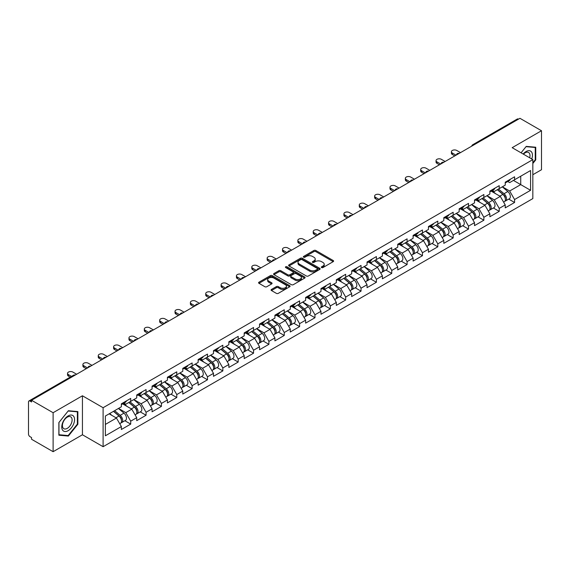 <?xml version="1.0" encoding="UTF-8"?>
<svg xmlns="http://www.w3.org/2000/svg" width="570" height="570" viewBox="0 0 570 570"><rect width="100%" height="100%" fill="white"/><g stroke="black" fill="none" stroke-linecap="round" stroke-linejoin="round"><path stroke-width="0.85" d="M321.594 267.572A0.955 0.549 0 0 0 322.948 267.572L333.208 261.644A1.368 0.791 0 0 0 333.614 261.089A1.368 0.791 0 0 0 333.208 260.526L315.823 250.487A1.368 0.791 0 0 0 313.892 250.487L303.625 256.415A0.955 0.549 0 0 0 303.34 256.806A0.955 0.549 0 0 0 303.625 257.198A0.955 0.549 0 0 0 304.978 257.198L306.304 256.429A4.375 2.522 0 0 1 312.488 256.429L313.935 257.262A4.375 2.522 0 0 1 315.217 259.051A4.375 2.522 0 0 1 313.935 260.832L312.609 261.602A0.955 0.549 0 0 0 312.332 261.993A0.955 0.549 0 0 0 312.609 262.385A0.955 0.549 0 0 0 313.963 262.385L315.288 261.616A4.375 2.522 0 0 1 321.473 261.616L322.919 262.449A4.375 2.522 0 0 1 324.202 264.238A4.375 2.522 0 0 1 322.919 266.026L321.594 266.788A0.955 0.549 0 0 0 321.316 267.18A0.955 0.549 0 0 0 321.594 267.572L321.594 266.788M271.477 289.425A1.368 0.791 0 0 0 271.078 289.98A1.368 0.791 0 0 0 271.477 290.536L276.357 293.358A1.368 0.791 0 0 0 278.288 293.358L289.688 286.774A1.368 0.791 0 0 0 290.087 286.211A1.368 0.791 0 0 0 289.688 285.656L272.296 275.616A1.368 0.791 0 0 0 270.365 275.616L258.965 282.2A1.368 0.791 0 0 0 258.566 282.756A1.368 0.791 0 0 0 258.965 283.311L264.858 286.717A1.368 0.791 0 0 0 266.788 286.717L271.669 283.903A1.368 0.791 0 0 0 272.068 283.34A1.368 0.791 0 0 0 271.669 282.784L268.748 281.096A3.655 2.109 0 0 1 267.679 279.606A3.655 2.109 0 0 1 269.931 277.654A3.655 2.109 0 0 1 273.913 278.11L285.363 284.722A3.655 2.109 0 0 1 286.432 286.211A3.655 2.109 0 0 1 284.181 288.163A3.655 2.109 0 0 1 280.198 287.708L278.288 286.603A1.368 0.791 0 0 0 276.357 286.603L271.477 289.425L271.477 290.536M82.436 395.78L53.11 412.716L31.55 400.268L519.947 118.303L541.5 130.744L512.166 147.68L532.836 159.614L103.106 407.714L82.436 395.78L82.436 434.768L103.106 446.702L103.106 407.714M306.404 276.008A1.368 0.791 0 0 0 308.334 276.008L319.734 269.425A1.368 0.791 0 0 0 320.133 268.869A1.368 0.791 0 0 0 319.734 268.306L302.342 258.267A1.368 0.791 0 0 0 300.411 258.267L289.011 264.851A1.368 0.791 0 0 0 288.612 265.406A1.368 0.791 0 0 0 289.011 265.969L306.404 276.008M286.062 267.779A0.955 0.549 0 0 1 287.031 267.914L287.031 266.774L304.708 276.984A1.368 0.791 0 0 1 305.114 277.54A1.368 0.791 0 0 1 304.708 278.096L293.308 284.679A1.368 0.791 0 0 1 291.377 284.679L273.985 274.64L273.985 273.522A1.368 0.791 0 0 0 273.586 274.084A1.368 0.791 0 0 0 273.985 274.64M273.985 273.522L278.865 270.707A1.368 0.791 0 0 1 280.796 270.707L287.85 274.783A1.368 0.791 0 0 0 289.781 274.783L293.023 272.909A1.368 0.791 0 0 0 293.422 272.353A1.368 0.791 0 0 0 293.023 271.797L285.677 267.558A0.955 0.549 0 0 1 285.399 267.166A0.955 0.549 0 0 1 285.99 266.653A0.955 0.549 0 0 1 287.031 266.774M103.106 446.702L532.836 198.595L532.836 159.614M124.88 420.738L130.715 424.108L130.715 421.159L125.792 412.63L118.51 408.426M130.715 424.108L121.367 429.509L121.367 426.552L105.372 435.786L105.372 416.014L121.367 406.78L121.367 403.824L130.715 398.423L130.715 401.38L136.722 397.91L136.722 394.96L146.07 389.559L146.07 392.516L152.076 389.046L152.076 386.097L161.424 380.696L161.424 383.653L167.43 380.183L167.43 377.226L176.778 371.832L176.778 374.782L182.785 371.319L182.785 368.363L192.133 362.962L192.133 365.919L198.139 362.456L198.139 359.499L207.487 354.098L207.487 357.055L213.493 353.592L213.493 350.636L222.841 345.235L222.841 348.192L228.848 344.722L228.848 341.772L238.196 336.371L238.196 339.328L244.202 335.858L244.202 332.901L253.55 327.508L253.55 330.458L259.557 326.995L259.557 324.038L268.905 318.644L268.905 321.594L274.911 318.131L274.911 315.174L284.259 309.774L284.259 312.731L290.265 309.268L290.265 306.311L299.613 300.91L299.613 303.867L305.62 300.397L305.62 297.447L314.968 292.047L314.968 295.004L320.974 291.534L320.974 288.577L330.322 283.183L330.322 286.133L336.329 282.67L336.329 279.713L345.684 274.32L345.684 277.269L351.683 273.807L351.683 270.85L361.038 265.449L361.038 268.406L367.037 264.943L367.037 261.986L376.392 256.586L376.392 259.542L382.392 256.072L382.392 253.123L391.747 247.722L391.747 250.679L397.746 247.209L397.746 244.252L407.101 238.859L407.101 241.815L413.1 238.345L413.1 235.389L422.455 229.995L422.455 232.945L428.455 229.482L428.455 226.525L437.81 221.124L437.81 224.081L443.809 220.618L443.809 217.662L453.164 212.261L453.164 215.218L459.164 211.748L459.164 208.798L468.519 203.397L468.519 206.354L474.518 202.884L474.518 199.935L483.873 194.534L483.873 197.491L489.872 194.021L489.872 191.064L499.227 185.67L499.227 188.62L505.227 185.157L505.227 182.201L514.582 176.8L514.582 179.757L530.577 170.523L530.577 190.302L514.582 199.536L509.658 191.007L502.377 186.803M508.739 199.115L514.582 202.485L514.582 199.536M514.582 202.485L505.227 207.886L505.227 204.929L499.227 208.399L494.304 199.878L487.022 195.667M493.385 207.979L499.227 211.356L499.227 208.399M499.227 211.356L489.872 216.75L489.872 213.8L483.873 217.263L478.95 208.741L471.668 204.537M478.03 216.849L483.873 220.219L483.873 217.263M483.873 220.219L474.518 225.62L474.518 222.663L468.519 226.126L463.595 217.605L456.314 213.401M462.676 225.713L468.519 229.083L468.519 226.126M468.519 229.083L459.164 234.484L459.164 231.527L453.164 234.99L448.241 226.468L440.959 222.264M447.322 234.576L453.164 237.946L453.164 234.99M453.164 237.946L443.809 243.347L443.809 240.39L437.81 243.86L432.886 235.332L425.605 231.128M431.967 243.44L437.81 246.81L437.81 243.86M437.81 246.81L428.455 252.211L428.455 249.254L422.455 252.724L417.532 244.202L410.25 239.991M416.613 252.303L422.455 255.681L422.455 252.724M422.455 255.681L413.1 261.074L413.1 258.125L407.101 261.587L402.178 253.066L394.896 248.862M401.259 261.174L407.101 264.544L407.101 261.587M407.101 264.544L397.746 269.938L397.746 266.988L391.747 270.451L386.823 261.929L379.542 257.726M385.904 270.038L391.747 273.408L391.747 270.451M391.747 273.408L382.392 278.808L382.392 275.852L376.392 279.314L371.469 270.793L364.187 266.589M370.55 278.901L376.392 282.271L376.392 279.314M376.392 282.271L367.037 287.672L367.037 284.715L361.038 288.185L356.115 279.656L348.833 275.453M355.195 287.764L361.038 291.135L361.038 288.185M361.038 291.135L351.683 296.535L351.683 293.579L345.684 297.048L340.76 288.52L333.478 284.316M339.841 296.628L345.684 300.005L345.684 297.048M345.684 300.005L336.329 305.399L336.329 302.449L330.322 305.912L325.406 297.39L318.117 293.18M324.487 305.499L330.322 308.869L330.322 305.912M330.322 308.869L320.974 314.262L320.974 311.313L314.968 314.775L310.052 306.254L302.763 302.05M309.132 314.362L314.968 317.732L314.968 314.775M314.968 317.732L305.62 323.133L305.62 320.176L299.613 323.639L294.697 315.117L287.408 310.914M293.778 323.226L299.613 326.596L299.613 323.639M299.613 326.596L290.265 331.996L290.265 329.04L284.259 332.51L279.343 323.981L272.054 319.777M278.424 332.089L284.259 335.459L284.259 332.51M284.259 335.459L274.911 340.86L274.911 337.903L268.905 341.373L263.988 332.844L256.7 328.641M263.069 340.953L268.905 344.33L268.905 341.373M268.905 344.33L259.557 349.724L259.557 346.767L253.55 350.237L248.634 341.715L241.345 337.504M247.715 349.823L253.55 353.193L253.55 350.237M253.55 353.193L244.202 358.587L244.202 355.637L238.196 359.1L233.28 350.579L225.991 346.375M232.361 358.687L238.196 362.057L238.196 359.1M238.196 362.057L228.848 367.458L228.848 364.501L222.841 367.964L217.925 359.442L210.636 355.238M217.006 367.55L222.841 370.92L222.841 367.964M222.841 370.92L213.493 376.321L213.493 373.364L207.487 376.834L202.571 368.305L195.282 364.102M201.652 376.414L207.487 379.784L207.487 376.834M207.487 379.784L198.139 385.185L198.139 382.228L192.133 385.698L187.216 377.169L179.928 372.965M186.297 385.277L192.133 388.655L192.133 385.698M192.133 388.655L182.785 394.048L182.785 391.091L176.778 394.561L171.855 386.04L164.573 381.829M170.943 394.148L176.778 397.518L176.778 394.561M176.778 397.518L167.43 402.912L167.43 399.962L161.424 403.425L156.501 394.903L149.219 390.699M155.589 403.011L161.424 406.382L161.424 403.425M161.424 406.382L152.076 411.782L152.076 408.825L146.07 412.288L141.146 403.767L133.864 399.563M140.234 411.875L146.07 415.245L146.07 412.288M146.07 415.245L136.722 420.646L136.722 417.689L130.715 421.159M123.889 403.125L125.792 404.223L130.715 401.38M125.792 412.63L131.798 409.167L122.614 403.859M136.722 417.689L131.798 409.167M139.244 394.255L141.146 395.359L146.07 392.516M141.146 403.767L147.153 400.297L137.969 394.996M152.076 408.825L147.153 400.297M154.598 385.391L156.501 386.489L161.424 383.653M156.501 394.903L162.507 391.433L153.323 386.132M167.43 399.962L162.507 391.433M169.953 376.528L171.855 377.625L176.778 374.782M171.855 386.04L177.861 382.57L168.677 377.269M182.785 391.091L177.861 382.57M185.307 367.664L187.216 368.761L192.133 365.919M187.216 377.169L193.216 373.706L184.032 368.405M198.139 382.228L193.216 373.706M200.661 358.801L202.571 359.898L207.487 357.055M202.571 368.305L208.57 364.843L199.386 359.535M213.493 373.364L208.57 364.843M216.023 349.93L217.925 351.035L222.841 348.192M217.925 359.442L223.924 355.979L214.74 350.671M228.848 364.501L223.924 355.979M231.377 341.067L233.28 342.164L238.196 339.328M233.28 350.579L239.279 347.109L230.095 341.808M244.202 355.637L239.279 347.109M246.732 332.203L248.634 333.3L253.55 330.458M248.634 341.715L254.633 338.245L245.449 332.944M259.557 346.767L254.633 338.245M262.086 323.34L263.988 324.437L268.905 321.594M263.988 332.844L269.988 329.382L260.804 324.081M274.911 337.903L269.988 329.382M277.44 314.476L279.343 315.573L284.259 312.731M279.343 323.981L285.342 320.518L276.158 315.21M290.265 329.04L285.342 320.518M292.795 305.606L294.697 306.71L299.613 303.867M294.697 315.117L300.696 311.655L291.512 306.346M305.62 320.176L300.696 311.655M308.149 296.742L310.052 297.839L314.968 295.004M310.052 306.254L316.051 302.784L306.867 297.483M320.974 311.313L316.051 302.784M323.504 287.879L325.406 288.976L330.322 286.133M325.406 297.39L331.405 293.921L322.221 288.62M336.329 302.449L331.405 293.921M338.858 279.015L340.76 280.112L345.684 277.269M340.76 288.52L346.76 285.057L337.575 279.756M351.683 293.579L346.76 285.057M354.212 270.151L356.115 271.249L361.038 268.406M356.115 279.656L362.114 276.193L352.93 270.885M367.037 284.715L362.114 276.193M369.567 261.288L371.469 262.385L376.392 259.542M371.469 270.793L377.475 267.33L368.284 262.022M382.392 275.852L377.475 267.33M384.921 252.417L386.823 253.522L391.747 250.679M386.823 261.929L392.83 258.459L383.639 253.158M397.746 266.988L392.83 258.459M400.275 243.554L402.178 244.651L407.101 241.815M402.178 253.066L408.184 249.596L398.993 244.295M413.1 258.125L408.184 249.596M415.63 234.69L417.532 235.788L422.455 232.945M417.532 244.202L423.539 240.732L414.347 235.431M428.455 249.254L423.539 240.732M430.984 225.827L432.886 226.924L437.81 224.081M432.886 235.332L438.893 231.869L429.702 226.561M443.809 240.39L438.893 231.869M446.339 216.963L448.241 218.061L453.164 215.218M448.241 226.468L454.247 223.005L445.056 217.697M459.164 231.527L454.247 223.005M461.693 208.093L463.595 209.197L468.519 206.354M463.595 217.605L469.602 214.135L460.41 208.834M474.518 222.663L469.602 214.135M477.047 199.229L478.95 200.327L483.873 197.491M478.95 208.741L484.956 205.271L475.765 199.97M489.872 213.8L484.956 205.271M492.402 190.366L494.304 191.463L499.227 188.62M494.304 199.878L500.31 196.408L491.119 191.107M505.227 204.929L500.31 196.408M518.465 119.151L473.884 144.894M473.25 145.257A2.088 1.204 120 0 1 473.784 144.837A2.088 1.204 60 0 0 472.737 144.737L517.325 118.995A2.088 1.204 60 0 1 518.372 119.094M507.756 181.502L509.658 182.599L514.582 179.757M509.658 191.007L520.731 184.616L520.731 176.208L530.577 170.523M513.449 180.412L530.577 190.302M532.836 174.726L541.5 169.732L541.5 130.744M53.11 412.716L53.11 451.697L31.55 439.256L31.55 437.553L29.975 436.641A2.088 1.204 -120 0 1 28.5 434.084L28.5 401.921A2.088 1.204 -120 0 1 28.935 400.966A2.088 1.204 -120 0 1 29.975 401.066L31.55 401.978L31.55 400.268M53.11 451.697L82.436 434.768M105.372 424.422L116.444 418.031L109.162 413.827M121.367 426.552L116.444 418.031M532.836 163.505L535.743 159.892L535.743 147.231L526.245 146.383L521.073 152.817L526.046 146.661L535.251 147.48L535.251 159.757L532.836 162.756M77.862 411.583L68.364 410.735L58.867 422.548L58.867 435.216L68.364 436.064L77.862 424.251L77.862 411.583M321.979 267.708L322.919 267.159A4.375 2.522 0 0 0 324.202 265.378L324.202 264.238M315.217 259.051L315.217 260.184A4.375 2.522 0 0 1 313.935 261.972L312.987 262.521M333.194 261.651L315.823 251.627A1.368 0.791 0 0 0 313.892 251.627L304.002 257.334M319.713 269.439L302.342 259.407A1.368 0.791 0 0 0 300.411 259.407L289.026 265.976L289.011 264.851M317.319 269.261A0.955 0.549 0 0 0 317.597 268.869A0.955 0.549 0 0 0 317.319 268.477L302.05 259.663A0.955 0.549 0 0 0 300.704 259.663L299.3 260.476A4.375 2.522 0 0 0 298.017 262.257A4.375 2.522 0 0 0 299.3 264.045L309.731 270.066A4.375 2.522 0 0 0 315.915 270.066L317.319 269.261L317.319 270.394A0.955 0.549 0 0 0 317.597 270.002L317.597 268.869M298.017 262.257L298.017 263.397A4.375 2.522 0 0 0 299.3 265.178L299.3 264.045M317.319 270.394L315.915 271.206A4.375 2.522 0 0 1 309.731 271.206L299.3 265.178M274.006 274.655L278.865 271.847L278.865 270.707M293.422 272.353L293.422 273.493A1.368 0.791 0 0 1 293.023 274.049L289.781 275.916A1.368 0.791 0 0 1 287.85 275.916L280.796 271.847A1.368 0.791 0 0 0 278.865 271.847M287.031 267.914L304.693 278.11M295.167 279.008A3.655 2.109 0 0 0 299.15 279.464A3.655 2.109 0 0 0 301.409 277.512A3.655 2.109 0 0 0 300.34 276.022L296.307 273.693A1.368 0.791 0 0 0 294.369 273.693L291.135 275.559A1.368 0.791 0 0 0 290.736 276.115A1.368 0.791 0 0 0 291.135 276.678L295.167 279.008L295.167 280.141A3.655 2.109 0 0 0 299.15 280.597A3.655 2.109 0 0 0 301.409 278.652L301.409 277.512M290.736 276.115L290.736 277.255A1.368 0.791 0 0 0 291.135 277.811L291.135 276.678M295.167 280.141L291.135 277.811M286.432 286.211L286.432 287.351A3.655 2.109 0 0 1 284.181 289.304A3.655 2.109 0 0 1 280.198 288.84L278.288 287.743A1.368 0.791 0 0 0 276.357 287.743L271.491 290.55M267.679 279.606L267.679 280.739A3.655 2.109 0 0 0 268.748 282.236L268.748 281.096M271.648 283.91L268.748 282.236M289.667 286.781L272.296 276.756A1.368 0.791 0 0 0 270.365 276.756L258.98 283.326M535.251 159.607L535.743 159.892M77.37 423.966L77.862 424.251M67.36 435.487L68.364 436.064M504.058 195.275L503.367 194.883M504.942 201.132A4.596 2.651 -120 0 0 505.604 200.925A4.596 2.651 -120 0 0 506.431 197.719A4.596 2.651 -120 0 0 504.044 193.715L498.501 189.041M505.604 200.925L509.395 198.738A4.596 2.651 -120 0 0 510.221 195.531A4.596 2.651 -120 0 0 507.827 191.527L502.291 186.853M497.432 189.66L503.752 194.99A2.786 1.61 60 0 1 505.255 198.417M503.588 202.094L504.429 201.609A4.596 2.651 -120 0 0 505.248 198.396A4.596 2.651 -120 0 0 502.861 194.398L497.318 189.724M495.722 193.757L491.981 190.608M460.496 152.625L456.755 150.466A3.135 1.81 0 0 0 453.342 150.074A3.135 1.81 0 0 0 451.411 151.741A3.135 1.81 0 0 0 452.324 153.024L452.324 154.499A3.135 1.81 180 0 1 451.411 153.223L451.411 151.741M454.789 155.916L452.324 154.499M506.459 181.488A4.596 2.651 60 0 1 505.604 182.742A4.596 2.651 60 0 1 505.227 182.899M510.25 179.301A4.596 2.651 60 0 1 509.395 180.555L505.604 182.742M456.064 155.183L452.324 153.024M531.753 158.987A9.049 5.223 120 0 0 526.046 151.542A9.049 5.223 120 0 0 523.146 154.021M529.68 157.79A6.847 3.954 120 0 0 528.575 152.482A6.847 3.954 120 0 0 525.148 152.817A6.847 3.954 120 0 0 523.431 154.178M534.639 147.131L535.251 147.48M62.629 430.179A9.049 5.223 120 0 0 71.364 427.835A9.049 5.223 120 0 0 73.708 416.392A9.049 5.223 120 0 0 64.966 418.736A9.049 5.223 120 0 0 62.629 430.179M63.071 427.984A6.847 3.954 120 0 0 63.847 428.704A6.847 3.954 120 0 0 70.217 425.505A6.847 3.954 120 0 0 71.464 417.553A6.847 3.954 120 0 0 70.694 416.834A6.847 3.954 120 0 0 64.317 420.033A6.847 3.954 120 0 0 63.071 427.984M68.165 411.013L77.37 411.839L77.37 424.108L68.165 435.558L58.967 434.732L58.967 422.463L68.165 411.013M76.758 411.483L77.37 411.839M488.704 204.145L488.013 203.746M489.587 209.995A4.596 2.651 -120 0 0 490.25 209.788A4.596 2.651 -120 0 0 491.076 206.582A4.596 2.651 -120 0 0 488.682 202.578L483.146 197.904M490.25 209.788L494.04 207.601A4.596 2.651 -120 0 0 494.867 204.395A4.596 2.651 -120 0 0 492.473 200.391L486.937 195.717M482.078 198.524L488.397 203.853A2.786 1.61 60 0 1 489.901 207.281M488.234 210.957L489.074 210.472A4.596 2.651 -120 0 0 489.894 207.266A4.596 2.651 -120 0 0 487.507 203.262L481.964 198.588M480.368 202.628L476.627 199.471M473.349 213.009L472.658 212.61M474.233 218.866A4.596 2.651 -120 0 0 474.896 218.659A4.596 2.651 -120 0 0 475.722 215.446A4.596 2.651 -120 0 0 473.328 211.441L467.792 206.768M474.896 218.659L478.686 216.465A4.596 2.651 -120 0 0 479.512 213.258A4.596 2.651 -120 0 0 477.118 209.254L471.582 204.58M466.723 207.387L473.043 212.717A2.786 1.61 60 0 1 474.546 216.151M472.879 219.82L473.72 219.336A4.596 2.651 -120 0 0 474.539 216.13A4.596 2.651 -120 0 0 472.152 212.126L466.609 207.452M465.013 211.491L461.272 208.335M457.995 221.873L457.304 221.474M458.878 227.729A4.596 2.651 -120 0 0 459.541 227.523A4.596 2.651 -120 0 0 460.368 224.309A4.596 2.651 -120 0 0 457.974 220.312L452.438 215.638M459.541 227.523L463.332 225.335A4.596 2.651 -120 0 0 464.158 222.122A4.596 2.651 -120 0 0 461.764 218.125L456.228 213.451M451.369 216.251L457.689 221.58A2.786 1.61 60 0 1 459.192 225.015M457.525 228.684L458.366 228.2A4.596 2.651 -120 0 0 459.185 224.993A4.596 2.651 -120 0 0 456.798 220.989L451.255 216.315M449.659 220.355L445.918 217.198M442.641 230.736L441.95 230.337M443.524 236.593A4.596 2.651 -120 0 0 444.187 236.386A4.596 2.651 -120 0 0 445.013 233.173A4.596 2.651 -120 0 0 442.619 229.176L437.083 224.502M444.187 236.386L447.977 234.199A4.596 2.651 -120 0 0 448.804 230.985A4.596 2.651 -120 0 0 446.41 226.988L440.874 222.314M436.014 225.114L442.334 230.451A2.786 1.61 60 0 1 443.838 233.878M442.17 237.547L443.011 237.07A4.596 2.651 -120 0 0 443.83 233.857A4.596 2.651 -120 0 0 441.444 229.86L435.9 225.186M434.304 229.218L430.564 226.069M427.286 239.599L426.595 239.201M428.17 245.456A4.596 2.651 -120 0 0 428.832 245.25A4.596 2.651 -120 0 0 429.659 242.043A4.596 2.651 -120 0 0 427.265 238.039L421.729 233.365M428.832 245.25L432.623 243.062A4.596 2.651 -120 0 0 433.449 239.856A4.596 2.651 -120 0 0 431.055 235.852L425.519 231.178M420.66 233.985L426.98 239.315A2.786 1.61 60 0 1 428.483 242.742M426.816 246.418L427.657 245.934A4.596 2.651 -120 0 0 428.476 242.72A4.596 2.651 -120 0 0 426.089 238.723L420.546 234.049M418.95 238.082L415.209 234.933M445.142 161.488L441.401 159.329A3.135 1.81 0 0 0 437.988 158.937A3.135 1.81 0 0 0 436.05 160.605A3.135 1.81 0 0 0 436.969 161.887L436.969 163.362A3.135 1.81 180 0 1 436.05 162.087L436.05 160.605M439.434 164.787L436.969 163.362M491.105 190.352A4.596 2.651 60 0 1 490.25 191.606A4.596 2.651 60 0 1 489.872 191.762M494.895 188.164A4.596 2.651 60 0 1 494.04 189.418L490.25 191.606M440.71 164.046L436.969 161.887M429.787 170.352L426.047 168.193A3.135 1.81 0 0 0 422.634 167.801A3.135 1.81 0 0 0 420.696 169.475A3.135 1.81 0 0 0 421.615 170.751L421.615 172.226A3.135 1.81 180 0 1 420.696 170.95L420.696 169.475M424.08 173.65L421.615 172.226M475.751 199.222A4.596 2.651 60 0 1 474.896 200.469A4.596 2.651 60 0 1 474.518 200.626M479.541 197.035A4.596 2.651 60 0 1 478.686 198.282L474.896 200.469M425.355 172.91L421.615 170.751M414.433 179.215L410.692 177.056A3.135 1.81 0 0 0 407.279 176.664A3.135 1.81 0 0 0 405.341 178.339A3.135 1.81 0 0 0 406.26 179.614L406.26 181.096A3.135 1.81 180 0 1 405.341 179.814L405.341 178.339M408.726 182.514L406.26 181.096M460.396 208.086A4.596 2.651 60 0 1 459.541 209.34A4.596 2.651 60 0 1 459.164 209.489M464.187 205.898A4.596 2.651 60 0 1 463.332 207.145L459.541 209.34M410.001 181.773L406.26 179.614M399.078 188.086L395.338 185.927A3.135 1.81 0 0 0 391.925 185.535A3.135 1.81 0 0 0 389.987 187.202A3.135 1.81 0 0 0 390.906 188.478L390.906 189.96A3.135 1.81 180 0 1 389.987 188.677L389.987 187.202M393.364 191.378L390.906 189.96M445.042 216.949A4.596 2.651 60 0 1 444.187 218.203A4.596 2.651 60 0 1 443.809 218.36M448.832 214.762A4.596 2.651 60 0 1 447.977 216.016L444.187 218.203M394.647 190.637L390.906 188.478M383.724 196.949L379.983 194.79A3.135 1.81 0 0 0 376.57 194.398A3.135 1.81 0 0 0 374.632 196.066A3.135 1.81 0 0 0 375.552 197.348L375.552 198.823A3.135 1.81 180 0 1 374.632 197.548L374.632 196.066M378.01 200.241L375.552 198.823M429.687 225.813A4.596 2.651 60 0 1 428.832 227.067A4.596 2.651 60 0 1 428.455 227.223M433.478 223.625A4.596 2.651 60 0 1 432.623 224.879L428.832 227.067M379.292 199.507L375.552 197.348M411.932 248.47L411.241 248.071M412.815 254.32A4.596 2.651 -120 0 0 413.478 254.113A4.596 2.651 -120 0 0 414.305 250.907A4.596 2.651 -120 0 0 411.911 246.903L406.374 242.229M413.478 254.113L417.269 251.926A4.596 2.651 -120 0 0 418.095 248.719A4.596 2.651 -120 0 0 415.701 244.715L410.165 240.041M405.306 242.849L411.626 248.178A2.786 1.61 60 0 1 413.129 251.605M411.462 255.282L412.295 254.797A4.596 2.651 -120 0 0 413.122 251.591A4.596 2.651 -120 0 0 410.735 247.587L405.192 242.913M403.596 246.953L399.855 243.796M368.37 205.813L364.629 203.654A3.135 1.81 0 0 0 361.216 203.262A3.135 1.81 0 0 0 359.278 204.929A3.135 1.81 0 0 0 360.197 206.212L360.197 207.687A3.135 1.81 180 0 1 359.278 206.411L359.278 204.929M362.655 209.112L360.197 207.687M414.333 234.676A4.596 2.651 60 0 1 413.478 235.93A4.596 2.651 60 0 1 413.1 236.087M418.124 232.489A4.596 2.651 60 0 1 417.269 233.743L413.478 235.93M363.938 208.371L360.197 206.212M396.578 257.334L395.886 256.935M397.454 263.19A4.596 2.651 -120 0 0 398.124 262.984A4.596 2.651 -120 0 0 398.95 259.77A4.596 2.651 -120 0 0 396.556 255.766L391.02 251.092M398.124 262.984L401.914 260.789A4.596 2.651 -120 0 0 402.741 257.583A4.596 2.651 -120 0 0 400.347 253.579L394.81 248.905M389.951 251.712L396.271 257.041A2.786 1.61 60 0 1 397.774 260.476M396.107 264.145L396.941 263.661A4.596 2.651 -120 0 0 397.767 260.454A4.596 2.651 -120 0 0 395.38 256.45L389.837 251.776M388.241 255.816L384.501 252.66M353.015 214.676L349.275 212.517A3.135 1.81 0 0 0 345.862 212.126A3.135 1.81 0 0 0 343.924 213.8A3.135 1.81 0 0 0 344.843 215.075L344.843 216.55A3.135 1.81 180 0 1 343.924 215.275L343.924 213.8M347.301 217.975L344.843 216.55M398.979 243.547A4.596 2.651 60 0 1 398.124 244.794A4.596 2.651 60 0 1 397.746 244.95M402.769 241.359A4.596 2.651 60 0 1 401.914 242.606L398.124 244.794M348.584 217.234L344.843 215.075M381.223 266.197L380.532 265.798M382.099 272.054A4.596 2.651 -120 0 0 382.769 271.847A4.596 2.651 -120 0 0 383.596 268.634A4.596 2.651 -120 0 0 381.202 264.637L375.666 259.963M382.769 271.847L386.56 269.66A4.596 2.651 -120 0 0 387.386 266.447A4.596 2.651 -120 0 0 384.992 262.449L379.456 257.775M374.597 260.576L380.917 265.905A2.786 1.61 60 0 1 382.42 269.339M380.753 273.009L381.587 272.524A4.596 2.651 -120 0 0 382.413 269.318A4.596 2.651 -120 0 0 380.026 265.314L374.483 260.64M372.887 264.68L369.146 261.523M337.661 223.54L333.92 221.381A3.135 1.81 0 0 0 330.507 220.989A3.135 1.81 0 0 0 328.569 222.663A3.135 1.81 0 0 0 329.488 223.939L329.488 225.421A3.135 1.81 180 0 1 328.569 224.138L328.569 222.663M331.947 226.839L329.488 225.421M383.624 252.41A4.596 2.651 60 0 1 382.769 253.657A4.596 2.651 60 0 1 382.392 253.814M387.415 250.223A4.596 2.651 60 0 1 386.56 251.47L382.769 253.657M333.229 226.098L329.488 223.939M365.869 275.061L365.178 274.662M366.745 280.917A4.596 2.651 -120 0 0 367.415 280.711A4.596 2.651 -120 0 0 368.241 277.497A4.596 2.651 -120 0 0 365.847 273.5L360.311 268.826M367.415 280.711L371.205 278.523A4.596 2.651 -120 0 0 372.032 275.31A4.596 2.651 -120 0 0 369.638 271.313L364.102 266.639M359.243 269.439L365.562 274.776A2.786 1.61 60 0 1 367.066 278.203M365.399 281.872L366.232 281.395A4.596 2.651 -120 0 0 367.059 278.181A4.596 2.651 -120 0 0 364.672 274.184L359.129 269.51M357.533 273.543L353.792 270.394M322.307 232.41L318.566 230.244A3.135 1.81 0 0 0 315.153 229.853A3.135 1.81 0 0 0 313.215 231.527A3.135 1.81 0 0 0 314.134 232.802L314.134 234.284A3.135 1.81 180 0 1 313.215 233.002L313.215 231.527M316.592 235.702L314.134 234.284M368.27 261.274A4.596 2.651 60 0 1 367.415 262.528A4.596 2.651 60 0 1 367.037 262.685M372.06 259.086A4.596 2.651 60 0 1 371.205 260.34L367.415 262.528M317.875 234.961L314.134 232.802M350.514 283.924L349.823 283.525M351.391 289.781A4.596 2.651 -120 0 0 352.06 289.574A4.596 2.651 -120 0 0 352.887 286.368A4.596 2.651 -120 0 0 350.493 282.364L344.957 277.69M352.06 289.574L355.851 287.387A4.596 2.651 -120 0 0 356.678 284.181A4.596 2.651 -120 0 0 354.284 280.176L348.747 275.502M343.888 278.31L350.208 283.639A2.786 1.61 60 0 1 351.711 287.066M350.044 290.743L350.878 290.258A4.596 2.651 -120 0 0 351.704 287.045A4.596 2.651 -120 0 0 349.31 283.048L343.774 278.374M342.178 282.406L338.438 279.257M306.952 241.274L303.212 239.115A3.135 1.81 0 0 0 299.799 238.723A3.135 1.81 0 0 0 297.861 240.39A3.135 1.81 0 0 0 298.78 241.673L298.78 243.148A3.135 1.81 180 0 1 297.861 241.872L297.861 240.39M301.238 244.566L298.78 243.148M352.916 270.137A4.596 2.651 60 0 1 352.06 271.391A4.596 2.651 60 0 1 351.683 271.548M356.706 267.95A4.596 2.651 60 0 1 355.851 269.204L352.06 271.391M302.52 243.832L298.78 241.673M335.16 292.788L334.469 292.396M336.036 298.644A4.596 2.651 -120 0 0 336.706 298.438A4.596 2.651 -120 0 0 337.533 295.232A4.596 2.651 -120 0 0 335.139 291.227L329.603 286.553M336.706 298.438L340.497 296.25A4.596 2.651 -120 0 0 341.323 293.044A4.596 2.651 -120 0 0 338.929 289.04L333.393 284.366M328.534 287.173L334.854 292.503A2.786 1.61 60 0 1 336.357 295.93M334.69 299.606L335.523 299.122A4.596 2.651 -120 0 0 336.35 295.916A4.596 2.651 -120 0 0 333.956 291.911L328.42 287.237M326.824 291.277L323.083 288.121M291.598 250.137L287.857 247.979A3.135 1.81 0 0 0 284.444 247.587A3.135 1.81 0 0 0 282.506 249.254A3.135 1.81 0 0 0 283.425 250.536L283.425 252.011A3.135 1.81 180 0 1 282.506 250.736L282.506 249.254M285.884 253.436L283.425 252.011M337.561 279.001A4.596 2.651 60 0 1 336.706 280.255A4.596 2.651 60 0 1 336.329 280.411M341.352 276.813A4.596 2.651 60 0 1 340.497 278.067L336.706 280.255M287.166 252.695L283.425 250.536M319.806 301.658L319.115 301.259M320.682 307.515A4.596 2.651 -120 0 0 321.352 307.301A4.596 2.651 -120 0 0 322.178 304.095A4.596 2.651 -120 0 0 319.784 300.091L314.248 295.417M321.352 307.301L325.142 305.114A4.596 2.651 -120 0 0 325.969 301.908A4.596 2.651 -120 0 0 323.575 297.903L318.039 293.229M313.179 296.037L319.499 301.366A2.786 1.61 60 0 1 321.003 304.8M319.335 308.47L320.169 307.985A4.596 2.651 -120 0 0 320.995 304.779A4.596 2.651 -120 0 0 318.602 300.775L313.065 296.101M311.469 300.141L307.729 296.984M276.243 259.001L272.503 256.842A3.135 1.81 0 0 0 269.09 256.45A3.135 1.81 0 0 0 267.152 258.125A3.135 1.81 0 0 0 268.071 259.4L268.071 260.875A3.135 1.81 180 0 1 267.152 259.599L267.152 258.125M270.529 262.3L268.071 260.875M322.207 287.871A4.596 2.651 60 0 1 321.352 289.118A4.596 2.651 60 0 1 320.974 289.275M325.997 285.684A4.596 2.651 60 0 1 325.142 286.931L321.352 289.118M271.812 261.559L268.071 259.4M304.451 310.522L303.76 310.123M305.328 316.379A4.596 2.651 -120 0 0 305.997 316.172A4.596 2.651 -120 0 0 306.824 312.959A4.596 2.651 -120 0 0 304.43 308.961L298.894 304.287M305.997 316.172L309.788 313.985A4.596 2.651 -120 0 0 310.614 310.771A4.596 2.651 -120 0 0 308.22 306.774L302.684 302.1M297.825 304.9L304.145 310.23A2.786 1.61 60 0 1 305.648 313.664M303.981 317.333L304.815 316.849A4.596 2.651 -120 0 0 305.641 313.642A4.596 2.651 -120 0 0 303.247 309.638L297.711 304.964M296.115 309.004L292.374 305.848M260.882 267.864L257.148 265.706A3.135 1.81 0 0 0 253.736 265.314A3.135 1.81 0 0 0 251.797 266.988A3.135 1.81 0 0 0 252.717 268.263L252.717 269.745A3.135 1.81 180 0 1 251.797 268.463L251.797 266.988M255.175 271.163L252.717 269.745M306.852 296.735A4.596 2.651 60 0 1 305.997 297.982A4.596 2.651 60 0 1 305.62 298.139M310.643 294.548A4.596 2.651 60 0 1 309.788 295.794L305.997 297.982M256.457 270.422L252.717 268.263M289.097 319.385L288.406 318.986M289.973 325.242A4.596 2.651 -120 0 0 290.643 325.035A4.596 2.651 -120 0 0 291.469 321.822A4.596 2.651 -120 0 0 289.076 317.825L283.539 313.151M290.643 325.035L294.434 322.848A4.596 2.651 -120 0 0 295.26 319.635A4.596 2.651 -120 0 0 292.866 315.637L287.33 310.964M282.471 313.764L288.791 319.1A2.786 1.61 60 0 1 290.294 322.527M288.627 326.197L289.46 325.719A4.596 2.651 -120 0 0 290.287 322.506A4.596 2.651 -120 0 0 287.893 318.502L282.357 313.835M280.761 317.868L277.02 314.718M245.528 276.735L241.794 274.569A3.135 1.81 0 0 0 238.374 274.177A3.135 1.81 0 0 0 236.443 275.852A3.135 1.81 0 0 0 237.362 277.127L237.362 278.609A3.135 1.81 180 0 1 236.443 277.326L236.443 275.852M239.82 280.027L237.362 278.609M291.498 305.598A4.596 2.651 60 0 1 290.643 306.852A4.596 2.651 60 0 1 290.265 307.002M295.288 303.411A4.596 2.651 60 0 1 294.434 304.665L290.643 306.852M241.103 279.286L237.362 277.127M273.743 328.249L273.051 327.85M274.619 334.106A4.596 2.651 -120 0 0 275.289 333.899A4.596 2.651 -120 0 0 276.115 330.693A4.596 2.651 -120 0 0 273.721 326.688L268.185 322.014M275.289 333.899L279.079 331.712A4.596 2.651 -120 0 0 279.906 328.505A4.596 2.651 -120 0 0 277.512 324.501L271.968 319.827M267.116 322.627L273.436 327.964A2.786 1.61 60 0 1 274.94 331.391M273.272 335.067L274.106 334.583A4.596 2.651 -120 0 0 274.932 331.37A4.596 2.651 -120 0 0 272.538 327.372L267.002 322.698M265.406 326.731L261.666 323.582M230.173 285.599L226.44 283.44A3.135 1.81 0 0 0 223.02 283.048A3.135 1.81 0 0 0 221.089 284.715A3.135 1.81 0 0 0 222.008 285.998L222.008 287.472A3.135 1.81 180 0 1 221.089 286.19L221.089 284.715M224.466 288.89L222.008 287.472M276.144 314.462A4.596 2.651 60 0 1 275.289 315.716A4.596 2.651 60 0 1 274.911 315.873M279.934 312.274A4.596 2.651 60 0 1 279.079 313.529L275.289 315.716M225.748 288.156L222.008 285.998M258.388 337.112L257.697 336.72M259.264 342.969A4.596 2.651 -120 0 0 259.934 342.762A4.596 2.651 -120 0 0 260.761 339.556A4.596 2.651 -120 0 0 258.367 335.552L252.831 330.878M259.934 342.762L263.725 340.575A4.596 2.651 -120 0 0 264.551 337.369A4.596 2.651 -120 0 0 262.157 333.365L256.614 328.69M251.762 331.498L258.082 336.827A2.786 1.61 60 0 1 259.585 340.254M257.918 343.931L258.752 343.446A4.596 2.651 -120 0 0 259.578 340.233A4.596 2.651 -120 0 0 257.184 336.236L251.648 331.562M250.052 335.602L246.311 332.445M214.819 294.462L211.078 292.303A3.135 1.81 0 0 0 207.665 291.911A3.135 1.81 0 0 0 205.734 293.579A3.135 1.81 0 0 0 206.654 294.861L206.654 296.336A3.135 1.81 180 0 1 205.734 295.06L205.734 293.579M209.112 297.754L206.654 296.336M260.789 323.325A4.596 2.651 60 0 1 259.934 324.579A4.596 2.651 60 0 1 259.557 324.736M264.58 321.138A4.596 2.651 60 0 1 263.725 322.392L259.934 324.579M210.394 297.02L206.654 294.861M243.034 345.983L242.343 345.584M243.91 351.84A4.596 2.651 -120 0 0 244.58 351.626A4.596 2.651 -120 0 0 245.406 348.42A4.596 2.651 -120 0 0 243.012 344.415L237.476 339.741M244.58 351.626L248.37 349.439A4.596 2.651 -120 0 0 249.197 346.232A4.596 2.651 -120 0 0 246.803 342.228L241.26 337.554M236.408 340.361L242.727 345.691A2.786 1.61 60 0 1 244.231 349.125M242.564 352.794L243.397 352.31A4.596 2.651 -120 0 0 244.224 349.104A4.596 2.651 -120 0 0 241.83 345.099L236.293 340.425M234.697 344.465L230.957 341.309M199.464 303.326L195.724 301.167A3.135 1.81 0 0 0 192.311 300.775A3.135 1.81 0 0 0 190.38 302.442A3.135 1.81 0 0 0 191.299 303.724L191.299 305.199A3.135 1.81 180 0 1 190.38 303.924L190.38 302.442M193.757 306.624L191.299 305.199M245.435 332.196A4.596 2.651 60 0 1 244.58 333.443A4.596 2.651 60 0 1 244.202 333.6M249.225 330.002A4.596 2.651 60 0 1 248.37 331.256L244.58 333.443M195.04 305.883L191.299 303.724M227.679 354.846L226.988 354.447M228.556 360.703A4.596 2.651 -120 0 0 229.226 360.496A4.596 2.651 -120 0 0 230.052 357.283A4.596 2.651 -120 0 0 227.658 353.286L222.122 348.612M229.226 360.496L233.016 358.309A4.596 2.651 -120 0 0 233.843 355.096A4.596 2.651 -120 0 0 231.448 351.091L225.905 346.425M221.053 349.225L227.373 354.554A2.786 1.61 60 0 1 228.876 357.988M227.209 361.658L228.043 361.173A4.596 2.651 -120 0 0 228.869 357.967A4.596 2.651 -120 0 0 226.475 353.963L220.939 349.289M219.343 353.329L215.603 350.172M184.11 312.189L180.369 310.03A3.135 1.81 0 0 0 176.957 309.638A3.135 1.81 0 0 0 175.026 311.313A3.135 1.81 0 0 0 175.945 312.588L175.945 314.07A3.135 1.81 180 0 1 175.026 312.788L175.026 311.313M178.403 315.488L175.945 314.07M230.081 341.06A4.596 2.651 60 0 1 229.226 342.306A4.596 2.651 60 0 1 228.848 342.463M233.871 338.872A4.596 2.651 60 0 1 233.016 340.119L229.226 342.306M179.685 314.747L175.945 312.588M212.325 363.71L211.634 363.311M213.201 369.567A4.596 2.651 -120 0 0 213.871 369.36A4.596 2.651 -120 0 0 214.698 366.147A4.596 2.651 -120 0 0 212.304 362.149L206.768 357.476M213.871 369.36L217.662 367.173A4.596 2.651 -120 0 0 218.488 363.959A4.596 2.651 -120 0 0 216.094 359.962L210.551 355.288M205.699 358.088L212.019 363.418A2.786 1.61 60 0 1 213.522 366.852M211.855 370.521L212.688 370.044A4.596 2.651 -120 0 0 213.515 366.831A4.596 2.651 -120 0 0 211.121 362.826L205.585 358.152M203.989 362.192L200.248 359.036M168.756 321.053L165.015 318.894A3.135 1.81 0 0 0 161.602 318.502A3.135 1.81 0 0 0 159.671 320.176A3.135 1.81 0 0 0 160.59 321.452L160.59 322.934A3.135 1.81 180 0 1 159.671 321.651L159.671 320.176M163.049 324.351L160.59 322.934M214.726 349.923A4.596 2.651 60 0 1 213.871 351.177A4.596 2.651 60 0 1 213.493 351.327M218.517 347.736A4.596 2.651 60 0 1 217.662 348.99L213.871 351.177M164.331 323.61L160.59 321.452M196.971 372.573L196.28 372.174M197.847 378.43A4.596 2.651 -120 0 0 198.517 378.224A4.596 2.651 -120 0 0 199.343 375.017A4.596 2.651 -120 0 0 196.949 371.013L191.406 366.339M198.517 378.224L202.307 376.036A4.596 2.651 -120 0 0 203.134 372.823A4.596 2.651 -120 0 0 200.74 368.826L195.196 364.152M190.344 366.952L196.664 372.288A2.786 1.61 60 0 1 198.168 375.716M196.5 379.392L197.334 378.907A4.596 2.651 -120 0 0 198.161 375.694A4.596 2.651 -120 0 0 195.767 371.697L190.23 367.023M188.634 371.056L184.894 367.906M153.401 329.923L149.661 327.764A3.135 1.81 0 0 0 146.248 327.372A3.135 1.81 0 0 0 144.317 329.04A3.135 1.81 0 0 0 145.236 330.322L145.236 331.797A3.135 1.81 180 0 1 144.317 330.514L144.317 329.04M147.694 333.215L145.236 331.797M199.372 358.786A4.596 2.651 60 0 1 198.517 360.041A4.596 2.651 60 0 1 198.139 360.197M203.162 356.599A4.596 2.651 60 0 1 202.307 357.853L198.517 360.041M148.977 332.481L145.236 330.322M181.609 381.437L180.925 381.045M182.493 387.294A4.596 2.651 -120 0 0 183.162 387.087A4.596 2.651 -120 0 0 183.989 383.881A4.596 2.651 -120 0 0 181.595 379.876L176.052 375.203M183.162 387.087L186.953 384.9A4.596 2.651 -120 0 0 187.779 381.693A4.596 2.651 -120 0 0 185.385 377.689L179.842 373.015M174.99 375.822L181.31 381.152A2.786 1.61 60 0 1 182.813 384.579M181.146 388.255L181.98 387.771A4.596 2.651 -120 0 0 182.806 384.558A4.596 2.651 -120 0 0 180.412 380.56L174.876 375.886M173.28 379.926L169.539 376.77M138.047 338.787L134.306 336.628A3.135 1.81 0 0 0 130.893 336.236A3.135 1.81 0 0 0 128.963 337.903A3.135 1.81 0 0 0 129.882 339.186L129.882 340.661A3.135 1.81 180 0 1 128.963 339.385L128.963 337.903M132.34 342.078L129.882 340.661M184.017 367.65A4.596 2.651 60 0 1 183.162 368.904A4.596 2.651 60 0 1 182.785 369.061M187.808 365.463A4.596 2.651 60 0 1 186.953 366.717L183.162 368.904M133.622 341.344L129.882 339.186M166.255 390.308L165.571 389.909M167.138 396.157A4.596 2.651 -120 0 0 167.808 395.951A4.596 2.651 -120 0 0 168.635 392.744A4.596 2.651 -120 0 0 166.24 388.74L160.697 384.066M167.808 395.951L171.599 393.763A4.596 2.651 -120 0 0 172.425 390.557A4.596 2.651 -120 0 0 170.031 386.553L164.488 381.879M159.636 384.686L165.956 390.015A2.786 1.61 60 0 1 167.459 393.443M165.792 397.119L166.625 396.635A4.596 2.651 -120 0 0 167.452 393.428A4.596 2.651 -120 0 0 165.058 389.424L159.522 384.75M157.918 388.79L154.185 385.634M122.692 347.65L118.952 345.491A3.135 1.81 0 0 0 115.539 345.099A3.135 1.81 0 0 0 113.608 346.767A3.135 1.81 0 0 0 114.527 348.049L114.527 349.524A3.135 1.81 180 0 1 113.608 348.249L113.608 346.767M116.985 350.949L114.527 349.524M168.663 376.521A4.596 2.651 60 0 1 167.808 377.768A4.596 2.651 60 0 1 167.43 377.924M172.453 374.326A4.596 2.651 60 0 1 171.599 375.58L167.808 377.768M118.268 350.208L114.527 348.049M150.9 399.171L150.216 398.772M151.784 405.028A4.596 2.651 -120 0 0 152.454 404.821A4.596 2.651 -120 0 0 153.28 401.608A4.596 2.651 -120 0 0 150.886 397.611L145.343 392.937M152.454 404.821L156.244 402.634A4.596 2.651 -120 0 0 157.064 399.42A4.596 2.651 -120 0 0 154.677 395.416L149.133 390.742M144.281 393.549L150.601 398.879A2.786 1.61 60 0 1 152.097 402.313M150.437 405.982L151.271 405.498A4.596 2.651 -120 0 0 152.097 402.292A4.596 2.651 -120 0 0 149.703 398.288L144.167 393.614M142.564 397.653L138.831 394.497M107.338 356.514L103.598 354.355A3.135 1.81 0 0 0 100.185 353.963A3.135 1.81 0 0 0 98.254 355.637A3.135 1.81 0 0 0 99.173 356.913L99.173 358.387A3.135 1.81 180 0 1 98.254 357.112L98.254 355.637M101.631 359.812L99.173 358.387M153.309 385.384A4.596 2.651 60 0 1 152.454 386.631A4.596 2.651 60 0 1 152.076 386.788M157.099 383.197A4.596 2.651 60 0 1 156.244 384.444L152.454 386.631M102.913 359.072L99.173 356.913M135.546 408.034L134.862 407.636M136.429 413.891A4.596 2.651 -120 0 0 137.099 413.685A4.596 2.651 -120 0 0 137.926 410.471A4.596 2.651 -120 0 0 135.532 406.474L129.989 401.8M137.099 413.685L140.89 411.497A4.596 2.651 -120 0 0 141.709 408.284A4.596 2.651 -120 0 0 139.322 404.287L133.779 399.613M128.927 402.413L135.247 407.742A2.786 1.61 60 0 1 136.743 411.177M135.083 414.846L135.916 414.369A4.596 2.651 -120 0 0 136.743 411.155A4.596 2.651 -120 0 0 134.349 407.151L128.813 402.477M127.21 406.517L123.476 403.361M91.984 365.377L88.243 363.218A3.135 1.81 0 0 0 84.83 362.826A3.135 1.81 0 0 0 82.899 364.501A3.135 1.81 0 0 0 83.819 365.776L83.819 367.258A3.135 1.81 180 0 1 82.899 365.976L82.899 364.501M86.277 368.676L83.819 367.258M137.954 394.248A4.596 2.651 60 0 1 137.099 395.502A4.596 2.651 60 0 1 136.722 395.651M141.745 392.06A4.596 2.651 60 0 1 140.89 393.314L137.099 395.502M87.559 367.935L83.819 365.776M120.192 416.898L119.508 416.499M121.075 422.755A4.596 2.651 -120 0 0 121.745 422.548A4.596 2.651 -120 0 0 122.571 419.342A4.596 2.651 -120 0 0 120.177 415.338L114.634 410.664M121.745 422.548L125.535 420.361A4.596 2.651 -120 0 0 126.355 417.147A4.596 2.651 -120 0 0 123.968 413.15L118.425 408.476M113.573 411.276L119.885 416.613A2.786 1.61 60 0 1 121.389 420.04M119.728 423.709L120.562 423.232A4.596 2.651 -120 0 0 121.389 420.019A4.596 2.651 -120 0 0 118.995 416.022L113.459 411.348M111.855 415.38L109.668 413.535M76.629 374.248L72.889 372.089A3.135 1.81 0 0 0 69.476 371.697A3.135 1.81 0 0 0 67.545 373.364A3.135 1.81 0 0 0 68.464 374.64L68.464 376.122A3.135 1.81 180 0 1 67.545 374.839L67.545 373.364M70.21 377.133L68.464 376.122M122.6 403.111A4.596 2.651 60 0 1 121.745 404.365A4.596 2.651 60 0 1 121.367 404.522M126.39 400.924A4.596 2.651 60 0 1 125.535 402.178L121.745 404.365M71.492 376.392L68.464 374.64M74.663 375.381L29.975 401.066M75.09 375.131A2.088 1.204 -60 0 0 74.563 375.324A2.088 1.204 -120 0 0 73.523 375.224L28.935 400.966M457.895 154.121A2.088 1.204 120 0 1 458.43 153.701A2.088 1.204 -60 0 1 458.957 153.508M442.541 162.984A2.088 1.204 120 0 1 443.075 162.571A2.088 1.204 -60 0 1 443.603 162.379M427.186 171.855A2.088 1.204 120 0 1 427.721 171.435A2.088 1.204 -60 0 1 428.248 171.242M411.832 180.719A2.088 1.204 120 0 1 412.367 180.298A2.088 1.204 -60 0 1 412.894 180.106M396.478 189.582A2.088 1.204 120 0 1 397.012 189.162A2.088 1.204 -60 0 1 397.539 188.969M381.123 198.445A2.088 1.204 120 0 1 381.658 198.025A2.088 1.204 -60 0 1 382.185 197.833M365.769 207.309A2.088 1.204 120 0 1 366.303 206.896A2.088 1.204 -60 0 1 366.831 206.703M350.415 216.18A2.088 1.204 120 0 1 350.949 215.759A2.088 1.204 -60 0 1 351.476 215.567M335.06 225.043A2.088 1.204 120 0 1 335.595 224.623A2.088 1.204 -60 0 1 336.122 224.43M319.706 233.907A2.088 1.204 120 0 1 320.24 233.486A2.088 1.204 -60 0 1 320.767 233.294M304.352 242.77A2.088 1.204 120 0 1 304.879 242.35A2.088 1.204 -60 0 1 305.413 242.157M288.997 251.634A2.088 1.204 120 0 1 289.524 251.213A2.088 1.204 -60 0 1 290.059 251.021M273.643 260.504A2.088 1.204 120 0 1 274.17 260.084A2.088 1.204 -60 0 1 274.704 259.892M258.288 269.368A2.088 1.204 120 0 1 258.816 268.947A2.088 1.204 -60 0 1 259.35 268.755M242.934 278.231A2.088 1.204 120 0 1 243.461 277.811A2.088 1.204 -60 0 1 243.996 277.618M227.58 287.095A2.088 1.204 120 0 1 228.107 286.674A2.088 1.204 -60 0 1 228.641 286.482M212.225 295.958A2.088 1.204 120 0 1 212.753 295.538A2.088 1.204 -60 0 1 213.287 295.346M196.871 304.829A2.088 1.204 120 0 1 197.398 304.409A2.088 1.204 -60 0 1 197.933 304.216M181.517 313.692A2.088 1.204 120 0 1 182.044 313.272A2.088 1.204 -60 0 1 182.578 313.08M166.162 322.556A2.088 1.204 120 0 1 166.689 322.136A2.088 1.204 -60 0 1 167.224 321.943M150.808 331.419A2.088 1.204 120 0 1 151.335 330.999A2.088 1.204 -60 0 1 151.869 330.807M135.453 340.283A2.088 1.204 120 0 1 135.981 339.863A2.088 1.204 -60 0 1 136.515 339.67M120.099 349.146A2.088 1.204 120 0 1 120.626 348.733A2.088 1.204 -60 0 1 121.161 348.541M104.745 358.017A2.088 1.204 120 0 1 105.272 357.597A2.088 1.204 -60 0 1 105.806 357.404M89.39 366.88A2.088 1.204 120 0 1 89.918 366.46A2.088 1.204 -60 0 1 90.445 366.268M322.919 267.159L322.919 266.026M312.609 262.385L312.609 261.602M313.935 261.972L313.935 260.832M303.625 257.198L303.625 256.415M313.892 251.627L313.892 250.487M315.823 251.627L315.823 250.487M333.208 261.644L333.208 260.526M300.411 259.407L300.411 258.267M302.342 259.407L302.342 258.267M319.734 269.425L319.734 268.306M309.731 271.206L309.731 270.066M315.915 271.206L315.915 270.066M280.796 271.847L280.796 270.707M287.85 275.916L287.85 274.783M289.781 275.916L289.781 274.783M293.023 274.049L293.023 272.909M304.708 278.096L304.708 276.984M276.357 287.743L276.357 286.603M278.288 287.743L278.288 286.603M280.198 288.84L280.198 287.708M271.669 283.903L271.669 282.784M258.965 283.311L258.965 282.2M270.365 276.756L270.365 275.616M272.296 276.756L272.296 275.616M289.688 286.774L289.688 285.656M504.044 193.715L507.827 191.527M499.84 196.137L502.861 194.398M488.682 202.578L492.473 200.391M484.486 205.001L487.507 203.262M473.328 211.441L477.118 209.254M469.131 213.871L472.152 212.126M457.974 220.312L461.764 218.125M453.777 222.735L456.798 220.989M442.619 229.176L446.41 226.988M438.423 231.598L441.444 229.86M427.265 238.039L431.055 235.852M423.068 240.462L426.089 238.723M411.911 246.903L415.701 244.715M407.714 249.325L410.735 247.587M396.556 255.766L400.347 253.579M392.359 258.196L395.38 256.45M381.202 264.637L384.992 262.449M377.005 267.059L380.026 265.314M365.847 273.5L369.638 271.313M361.651 275.923L364.672 274.184M350.493 282.364L354.284 280.176M346.296 284.786L349.31 283.048M335.139 291.227L338.929 289.04M330.942 293.65L333.956 291.911M319.784 300.091L323.575 297.903M315.588 302.52L318.602 300.775M304.43 308.961L308.22 306.774M300.233 311.384L303.247 309.638M289.076 317.825L292.866 315.637M284.879 320.247L287.893 318.502M273.721 326.688L277.512 324.501M269.524 329.111L272.538 327.372M258.367 335.552L262.157 333.365M254.17 337.974L257.184 336.236M243.012 344.415L246.803 342.228M238.816 346.845L241.83 345.099M227.658 353.286L231.448 351.091M223.461 355.709L226.475 353.963M212.304 362.149L216.094 359.962M208.107 364.572L211.121 362.826M196.949 371.013L200.74 368.826M192.753 373.435L195.767 371.697M181.595 379.876L185.385 377.689M177.398 382.299L180.412 380.56M166.24 388.74L170.031 386.553M162.044 391.17L165.058 389.424M150.886 397.611L154.677 395.416M146.69 400.033L149.703 398.288M135.532 406.474L139.322 404.287M131.335 408.897L134.349 407.151M120.177 415.338L123.968 413.15M115.981 417.76L118.995 416.022M472.737 144.737A2.088 2.088 0 0 0 471.732 146.134M459.099 153.43A2.088 2.088 0 0 0 456.378 154.997M443.745 162.293A2.088 2.088 0 0 0 441.023 163.861M428.391 171.157A2.088 2.088 0 0 0 425.669 172.731M413.036 180.027A2.088 2.088 0 0 0 410.315 181.595M397.682 188.891A2.088 2.088 0 0 0 394.96 190.458M382.328 197.754A2.088 2.088 0 0 0 379.606 199.322M366.973 206.618A2.088 2.088 0 0 0 364.251 208.185M351.619 215.481A2.088 2.088 0 0 0 348.897 217.056M336.257 224.352A2.088 2.088 0 0 0 333.543 225.919M320.903 233.215A2.088 2.088 0 0 0 318.188 234.783M305.548 242.079A2.088 2.088 0 0 0 302.834 243.647M290.194 250.942A2.088 2.088 0 0 0 287.48 252.51M274.84 259.806A2.088 2.088 0 0 0 272.125 261.381M259.485 268.677A2.088 2.088 0 0 0 256.771 270.244M244.131 277.54A2.088 2.088 0 0 0 241.416 279.108M228.777 286.404A2.088 2.088 0 0 0 226.062 287.971M213.422 295.267A2.088 2.088 0 0 0 210.708 296.835M198.068 304.131A2.088 2.088 0 0 0 195.353 305.698M182.714 313.001A2.088 2.088 0 0 0 179.999 314.569M167.359 321.865A2.088 2.088 0 0 0 164.645 323.432M152.005 330.728A2.088 2.088 0 0 0 149.29 332.296M136.65 339.592A2.088 2.088 0 0 0 133.936 341.159M121.296 348.455A2.088 2.088 0 0 0 118.581 350.023M105.942 357.319A2.088 2.088 0 0 0 103.227 358.893M90.587 366.189A2.088 2.088 0 0 0 87.873 367.757M75.233 375.053A2.088 2.088 0 0 0 73.523 375.224"/></g></svg>
